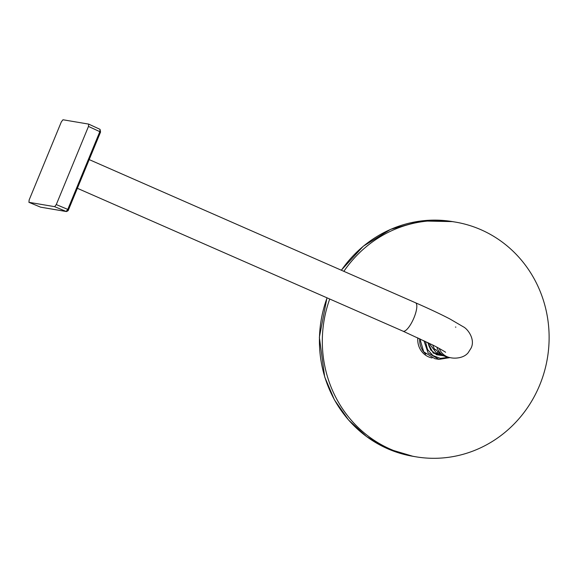 <?xml version="1.0" encoding="UTF-8"?>
<svg xmlns="http://www.w3.org/2000/svg" width="578" height="578" viewBox="0 0 578 578"><rect width="100%" height="100%" fill="white"/><g stroke="black" fill="none" stroke-linecap="round" stroke-linejoin="round"><path stroke-width="0.87" d="M432.763 345.044A13.605 12.947 99.6 0 0 434.902 349.466L435.985 349.654A13.605 12.947 99.6 0 0 441.05 353.758M436.383 350.167L434.902 349.466M441.643 354.271L436.628 353.216L428.934 343.137M428.19 342.768A14.501 13.8 99.6 0 0 436.361 353.873A14.501 13.8 99.6 0 0 442.538 354.95M419.715 338.722A18.857 17.947 99.6 0 0 425.798 354.155M417.843 337.848A18.857 17.947 99.6 0 0 432.062 357.963M436.86 347.168A15.519 14.768 99.6 0 0 448.304 357.32L450.291 357.659C454.958 358.765 463.773 358.244 468.187 352.703L471.092 348.093C475.535 339.293 467.631 328.788 463.224 326.758L449.915 318.969C440.804 314.237 429.338 308.833 415.517 302.764A15.519 4.638 -66.3 0 1 413.985 317.77A15.519 4.638 -66.3 0 1 403.047 331.187L77.365 188.298M54.643 206.664L28.9 202.314L40.597 207.17L28.951 202.329L29.131 200.002L61.347 121.85L62.973 119.769L88.672 124.104L100.066 129.364L99.821 131.668L100.55 132.051L68.507 209.785C68.515 210.443 67.807 211.035 66.391 211.548L40.597 207.17L66.152 211.476L67.785 209.402L56.276 204.583L54.643 206.664L66.391 211.548M56.276 204.583L88.485 126.43L99.821 131.668L67.785 209.402L68.507 209.785M88.672 124.104L88.485 126.43M329.727 299.014A119.01 113.245 99.6 0 0 390.482 449.207A119.01 113.245 99.6 0 0 415.922 456.808A119.01 113.245 99.6 0 0 547.38 358.295A119.01 113.245 99.6 0 0 455.515 222.111A119.01 113.245 99.6 0 0 343.867 271.328M438.124 351.93A14.804 4.429 113.7 0 1 436.628 353.216M434.894 358.692L423.703 351.821L419.903 338.809L423.717 351.829L434.894 358.692L438.948 359.372L428.132 352.977L423.927 340.709M449.987 357.601L438.948 359.372L450.024 357.609M448.29 357.32L440.357 358.382L432.9 355.557L427.532 349.459L425.43 341.432M427.633 342.494L433.247 353.064L444.46 356.084M443.933 355.817L436.592 354.748L430.675 349.928L427.893 342.624M439.172 348.418A15.519 14.768 99.6 0 0 450.291 357.659M88.774 124.154L100.008 129.342M327.076 297.851A119.01 113.245 99.6 0 0 387.592 448.716A119.01 113.245 99.6 0 0 413.032 456.324L415.922 456.808M341.295 270.201L363.259 246.228L390.576 229.372L421.145 220.955L452.617 221.62A119.01 113.245 99.6 0 0 341.388 270.244M89.193 159.6L415.517 302.764M455.457 327.054L455.876 327.119M445.486 352.233L445.515 352.255C446.7 352.71 436.744 346.879 432.178 344.755L403.047 331.187M100.066 129.364L100.55 132.051M452.617 221.62L455.515 222.111M413.032 456.324L387.542 448.701L366.568 436.578L348.599 420.054L334.424 399.875L324.692 376.957L319.359 337.285L326.975 297.807"/></g></svg>
